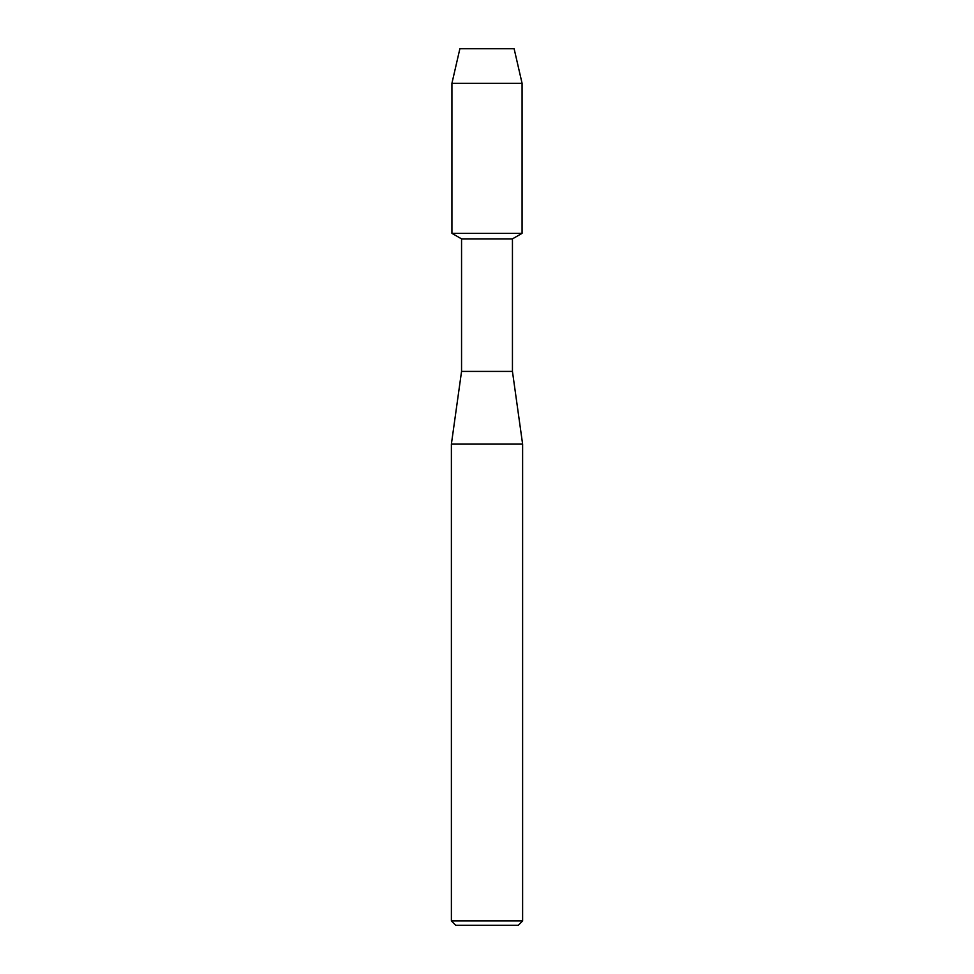 <?xml version="1.0" encoding="UTF-8"?>
<svg xmlns="http://www.w3.org/2000/svg" width="974" height="974" viewBox="0 0 974 974"><rect width="100%" height="100%" fill="white"/><g stroke="black" fill="none" stroke-linecap="round" stroke-linejoin="round"><path stroke-width="1.46" d="M514.114 48.7L459.886 48.7L514.114 48.7L522.076 83.301L522.076 233.322L487 233.322L522.076 233.322L512.446 238.886L512.446 371.423L522.612 444.12L522.612 920.941L451.388 920.941L455.747 925.3L518.253 925.3L522.612 920.941M512.446 371.423L461.554 371.423L461.554 238.886L512.446 238.886M461.554 371.423L451.388 444.12L522.612 444.12M459.886 48.7L451.924 83.301L451.924 233.322L487 233.322L451.924 233.322L461.554 238.886M451.924 83.301L522.076 83.301M451.388 444.12L451.388 920.941"/></g></svg>

